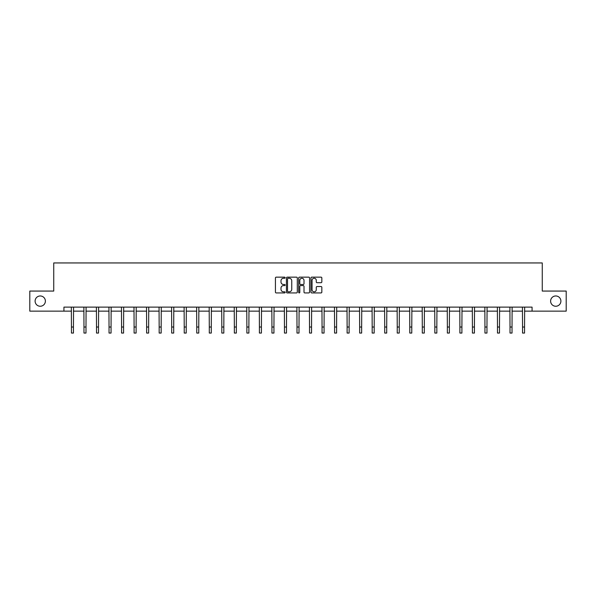 <?xml version="1.0" encoding="UTF-8"?>
<svg xmlns="http://www.w3.org/2000/svg" width="596" height="596" viewBox="0 0 596 596"><rect width="100%" height="100%" fill="white"/><g stroke="black" fill="none" stroke-linecap="round" stroke-linejoin="round"><path stroke-width="0.89" d="M285.149 277.706A0.551 0.551 0 0 0 284.597 277.155L276.216 277.155A0.79 0.79 0 0 0 275.434 277.945L275.434 292.137A0.79 0.79 0 0 0 276.216 292.927L284.597 292.927A0.551 0.551 0 0 0 285.149 292.375A0.551 0.551 0 0 0 284.597 291.824L283.51 291.824A2.526 2.526 0 0 1 280.992 289.298L280.992 288.114A2.526 2.526 0 0 1 283.51 285.588L284.597 285.588A0.551 0.551 0 0 0 285.149 285.037A0.551 0.551 0 0 0 284.597 284.486L283.51 284.486A2.526 2.526 0 0 1 280.992 281.968L280.992 280.783A2.526 2.526 0 0 1 283.51 278.257L284.597 278.257A0.551 0.551 0 0 0 285.149 277.706M550.615 301.107A5.141 5.141 0 0 0 555.755 306.247A5.141 5.141 0 0 0 560.896 301.107A5.141 5.141 0 0 0 555.755 295.966A5.141 5.141 0 0 0 550.615 301.107M35.104 301.107A5.141 5.141 0 0 0 40.245 306.247A5.141 5.141 0 0 0 45.385 301.107A5.141 5.141 0 0 0 40.245 295.966A5.141 5.141 0 0 0 35.104 301.107M321.043 282.713A0.79 0.79 0 0 0 321.833 281.923L321.833 277.945A0.79 0.79 0 0 0 321.043 277.155L311.738 277.155A0.79 0.79 0 0 0 310.948 277.945L310.948 292.137A0.79 0.79 0 0 0 311.738 292.927L321.043 292.927A0.79 0.79 0 0 0 321.833 292.137L321.833 287.324A0.79 0.79 0 0 0 321.043 286.534L317.057 286.534A0.79 0.79 0 0 0 316.275 287.324L316.275 289.708A2.108 2.108 0 0 1 314.166 291.824A2.108 2.108 0 0 1 312.051 289.708L312.051 280.366A2.108 2.108 0 0 1 314.166 278.257A2.108 2.108 0 0 1 316.275 280.366L316.275 281.923A0.79 0.79 0 0 0 317.057 282.713L321.043 282.713M63.936 311.142L29.8 311.142L29.8 291.064L53.737 291.064L53.737 262.948L542.263 262.948L542.263 291.064L566.2 291.064L566.2 311.142L532.064 311.142L532.064 307.126L63.936 307.126L63.936 311.142L71.446 311.142M297.307 277.945A0.79 0.79 0 0 0 296.525 277.155L287.22 277.155A0.79 0.79 0 0 0 286.43 277.945L286.43 292.137A0.79 0.79 0 0 0 287.22 292.927L296.525 292.927A0.79 0.79 0 0 0 297.307 292.137L297.307 277.945M299.475 277.155L308.78 277.155A0.79 0.79 0 0 1 309.57 277.945L309.57 292.137A0.79 0.79 0 0 1 308.78 292.927L304.802 292.927A0.79 0.79 0 0 1 304.012 292.137L304.012 286.378A0.79 0.79 0 0 0 303.222 285.588L300.585 285.588A0.79 0.79 0 0 0 299.795 286.378L299.795 292.375A0.551 0.551 0 0 1 299.244 292.927A0.551 0.551 0 0 1 298.693 292.375L298.693 277.945A0.79 0.79 0 0 1 299.475 277.155M73.457 311.142L83.976 311.142M85.988 311.142L96.507 311.142M98.519 311.142L109.038 311.142M111.05 311.142L121.569 311.142M123.581 311.142L134.1 311.142M136.111 311.142L146.631 311.142M148.635 311.142L159.162 311.142M161.166 311.142L171.693 311.142M173.697 311.142L184.224 311.142M186.228 311.142L196.755 311.142M198.759 311.142L209.285 311.142M211.289 311.142L221.816 311.142M223.82 311.142L234.347 311.142M236.351 311.142L246.871 311.142M248.882 311.142L259.402 311.142M261.413 311.142L271.932 311.142M273.944 311.142L284.463 311.142M286.475 311.142L296.994 311.142M299.006 311.142L309.525 311.142M311.537 311.142L322.056 311.142M324.068 311.142L334.587 311.142M336.598 311.142L347.118 311.142M349.129 311.142L359.649 311.142M361.653 311.142L372.18 311.142M374.184 311.142L384.711 311.142M386.715 311.142L397.241 311.142M399.245 311.142L409.772 311.142M411.776 311.142L422.303 311.142M424.307 311.142L434.834 311.142M436.838 311.142L447.365 311.142M449.369 311.142L459.888 311.142M461.9 311.142L472.419 311.142M474.431 311.142L484.95 311.142M486.962 311.142L497.481 311.142M499.493 311.142L510.012 311.142M512.024 311.142L522.543 311.142M524.554 311.142L532.064 311.142M288.084 278.257A0.551 0.551 0 0 0 287.533 278.809L287.533 291.265A0.551 0.551 0 0 0 288.084 291.824L289.231 291.824A2.526 2.526 0 0 0 291.749 289.298L291.749 280.783A2.526 2.526 0 0 0 289.231 278.257L288.084 278.257M304.012 280.411A2.108 2.108 0 0 0 301.904 278.302A2.108 2.108 0 0 0 299.795 280.411L299.795 283.696A0.79 0.79 0 0 0 300.585 284.486L303.222 284.486A0.79 0.79 0 0 0 304.012 283.696L304.012 280.411M71.349 307.126L71.446 327.025L73.457 327.025L73.561 307.126M71.446 327.025L71.446 333.052L73.457 333.052L73.457 327.025M83.88 307.126L83.976 327.025L85.988 327.025L86.085 307.126M83.976 327.025L83.976 333.052L85.988 333.052L85.988 327.025M96.41 307.126L96.507 327.025L98.519 327.025L98.616 307.126M96.507 327.025L96.507 333.052L98.519 333.052L98.519 327.025M108.934 307.126L109.038 327.025L111.05 327.025L111.147 307.126M109.038 327.025L109.038 333.052L111.05 333.052L111.05 327.025M121.465 307.126L121.569 327.025L123.581 327.025L123.677 307.126M121.569 327.025L121.569 333.052L123.581 333.052L123.581 327.025M133.996 307.126L134.1 327.025L136.111 327.025L136.208 307.126M134.1 327.025L134.1 333.052L136.111 333.052L136.111 327.025M146.527 307.126L146.631 327.025L148.635 327.025L148.739 307.126M146.631 327.025L146.631 333.052L148.635 333.052L148.635 327.025M159.058 307.126L159.162 327.025L161.166 327.025L161.27 307.126M159.162 327.025L159.162 333.052L161.166 333.052L161.166 327.025M171.588 307.126L171.693 327.025L173.697 327.025L173.801 307.126M171.693 327.025L171.693 333.052L173.697 333.052L173.697 327.025M184.119 307.126L184.224 327.025L186.228 327.025L186.332 307.126M184.224 327.025L184.224 333.052L186.228 333.052L186.228 327.025M196.65 307.126L196.755 327.025L198.759 327.025L198.863 307.126M196.755 327.025L196.755 333.052L198.759 333.052L198.759 327.025M209.181 307.126L209.285 327.025L211.289 327.025L211.394 307.126M209.285 327.025L209.285 333.052L211.289 333.052L211.289 327.025M221.712 307.126L221.816 327.025L223.82 327.025L223.925 307.126M221.816 327.025L221.816 333.052L223.82 333.052L223.82 327.025M234.243 307.126L234.347 327.025L236.351 327.025L236.456 307.126M234.347 327.025L234.347 333.052L236.351 333.052L236.351 327.025M246.774 307.126L246.871 327.025L248.882 327.025L248.986 307.126M246.871 327.025L246.871 333.052L248.882 333.052L248.882 327.025M259.305 307.126L259.402 327.025L261.413 327.025L261.517 307.126M259.402 327.025L259.402 333.052L261.413 333.052L261.413 327.025M271.836 307.126L271.932 327.025L273.944 327.025L274.048 307.126M271.932 327.025L271.932 333.052L273.944 333.052L273.944 327.025M284.366 307.126L284.463 327.025L286.475 327.025L286.579 307.126M284.463 327.025L284.463 333.052L286.475 333.052L286.475 327.025M296.897 307.126L296.994 327.025L299.006 327.025L299.103 307.126M296.994 327.025L296.994 333.052L299.006 333.052L299.006 327.025M309.421 307.126L309.525 327.025L311.537 327.025L311.634 307.126M309.525 327.025L309.525 333.052L311.537 333.052L311.537 327.025M321.952 307.126L322.056 327.025L324.068 327.025L324.164 307.126M322.056 327.025L322.056 333.052L324.068 333.052L324.068 327.025M334.483 307.126L334.587 327.025L336.598 327.025L336.695 307.126M334.587 327.025L334.587 333.052L336.598 333.052L336.598 327.025M347.014 307.126L347.118 327.025L349.129 327.025L349.226 307.126M347.118 327.025L347.118 333.052L349.129 333.052L349.129 327.025M359.544 307.126L359.649 327.025L361.653 327.025L361.757 307.126M359.649 327.025L359.649 333.052L361.653 333.052L361.653 327.025M372.075 307.126L372.18 327.025L374.184 327.025L374.288 307.126M372.18 327.025L372.18 333.052L374.184 333.052L374.184 327.025M384.606 307.126L384.711 327.025L386.715 327.025L386.819 307.126M384.711 327.025L384.711 333.052L386.715 333.052L386.715 327.025M397.137 307.126L397.241 327.025L399.245 327.025L399.35 307.126M397.241 327.025L397.241 333.052L399.245 333.052L399.245 327.025M409.668 307.126L409.772 327.025L411.776 327.025L411.881 307.126M409.772 327.025L409.772 333.052L411.776 333.052L411.776 327.025M422.199 307.126L422.303 327.025L424.307 327.025L424.412 307.126M422.303 327.025L422.303 333.052L424.307 333.052L424.307 327.025M434.73 307.126L434.834 327.025L436.838 327.025L436.942 307.126M434.834 327.025L434.834 333.052L436.838 333.052L436.838 327.025M447.261 307.126L447.365 327.025L449.369 327.025L449.473 307.126M447.365 327.025L447.365 333.052L449.369 333.052L449.369 327.025M459.792 307.126L459.888 327.025L461.9 327.025L462.004 307.126M459.888 327.025L459.888 333.052L461.9 333.052L461.9 327.025M472.323 307.126L472.419 327.025L474.431 327.025L474.535 307.126M472.419 327.025L472.419 333.052L474.431 333.052L474.431 327.025M484.853 307.126L484.95 327.025L486.962 327.025L487.066 307.126M484.95 327.025L484.95 333.052L486.962 333.052L486.962 327.025M497.384 307.126L497.481 327.025L499.493 327.025L499.59 307.126M497.481 327.025L497.481 333.052L499.493 333.052L499.493 327.025M509.915 307.126L510.012 327.025L512.024 327.025L512.12 307.126M510.012 327.025L510.012 333.052L512.024 333.052L512.024 327.025M522.439 307.126L522.543 327.025L524.554 327.025L524.651 307.126M522.543 327.025L522.543 333.052L524.554 333.052L524.554 327.025"/></g></svg>

